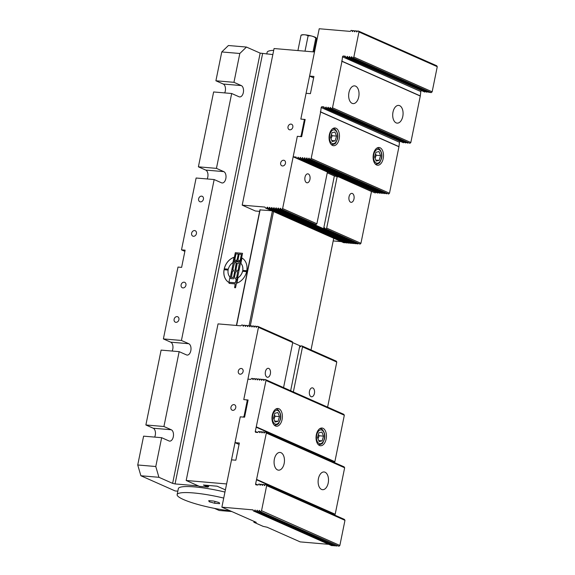 <?xml version="1.0" encoding="UTF-8"?>
<svg xmlns="http://www.w3.org/2000/svg" width="575" height="575" viewBox="0 0 575 575"><rect width="100%" height="100%" fill="white"/><g stroke="black" fill="none" stroke-linecap="round" stroke-linejoin="round"><path stroke-width="0.86" d="M313.921 51.937L316.43 39.589A11.91 1.229 100.5 0 0 316.286 38.015A11.91 1.229 100.5 0 0 316.192 37.864A11.91 1.229 100.5 0 0 315.812 38.043A11.91 10.745 81.7 0 0 312.124 36.167A11.91 10.745 81.7 0 0 308.107 35.894A11.91 9.516 -66.1 0 0 304.728 34.795A11.91 9.516 -66.1 0 0 301.027 35.291A11.91 1.229 -79.5 0 1 301.25 35.082A14.109 14.109 0 0 1 301.789 34.881A7.561 1.208 11.5 0 1 304.728 34.795A7.561 1.208 11.5 0 1 312.124 36.167A7.561 1.208 11.5 0 1 316.113 37.792A7.561 1.208 11.5 0 1 316.171 37.842M313.001 51.858L315.812 38.043M305.002 51.175L308.107 35.894M209.178 501.731L208.739 500.638L213.742 501.069L219.183 502.579L219.614 503.671L214.619 503.24L209.178 501.731L209.386 500.696M214.619 503.24L214.985 501.414M297.915 50.571L301.027 35.291M266.771 54.043L267.116 52.332A37.806 6.045 11.5 0 1 273.7 50.327M223.732 498.087A37.806 6.045 -168.5 0 0 193.38 492.933A37.806 6.045 -168.5 0 0 177.136 494.615L178.358 488.592A37.806 6.045 11.5 0 1 194.602 486.91A37.806 6.045 11.5 0 1 224.954 492.063M177.136 494.615A37.806 6.045 -168.5 0 0 230.273 510.895M154.661 437.101A5.779 3.357 94.9 0 0 153.216 428.224L145.877 424.968L161.108 350.11L179.156 351.648L186.494 354.904A5.779 3.357 -85.1 0 0 187.141 355.07A5.779 3.357 -85.1 0 0 190.914 350.161A5.779 3.357 -85.1 0 0 188.772 343.713L181.427 340.457L214.166 179.551L196.118 178.013L181.499 249.859L185.114 250.168L181.614 267.382L177.998 267.073L163.386 338.919L181.427 340.457M172.169 351.052A5.779 3.357 94.9 0 0 170.725 342.175L163.386 338.919M184.87 251.354L181.499 249.859M207.18 178.954A5.779 3.357 94.9 0 0 205.735 170.078L198.397 166.829L213.627 91.964L231.675 93.502L239.013 96.758A5.779 3.357 -85.1 0 0 239.66 96.923A5.779 3.357 -85.1 0 0 243.433 92.014A5.779 3.357 -85.1 0 0 241.292 85.574L233.953 82.318L239.811 53.489L246.459 47.057L228.412 45.518L221.77 51.951L239.811 53.489M224.688 92.906A5.779 3.357 94.9 0 0 223.244 84.036L215.905 80.78L221.77 51.951M214.446 508.372L219.19 510.478L231.739 511.542M272.838 54.568L260.166 53.13L172.629 483.374L158.923 477.293L155.782 466.519L137.734 464.981L140.882 475.755L175.138 490.942L177.833 491.172M137.734 464.981L143.599 436.152L161.647 437.697L168.985 440.946A5.779 3.357 -85.1 0 0 169.632 441.118A5.779 3.357 -85.1 0 0 173.406 436.209A5.779 3.357 -85.1 0 0 171.264 429.762L163.925 426.506L179.156 351.648M229.13 283.367L229.346 282.311L235.297 282.814L236.404 279.184L237.259 279.256M234.679 287.673L235.175 283.913L229.08 283.36L229.346 282.311M229.296 282.289L235.254 282.792L236.361 279.162L237.259 279.242L235.527 287.744L234.629 287.665L235.175 283.913M240.853 263.379L241.953 257.981A13.901 11.098 113.9 0 1 246.783 270.76L242.722 270.408A8.898 7.101 -66.1 0 0 240.853 263.379L242.003 258.01M242.772 270.415A8.898 7.101 -66.1 0 0 240.903 263.4M236.893 283.13L237.978 277.775A8.898 7.101 -66.1 0 0 242.592 271.292L246.603 271.637M242.542 271.271L246.61 271.616A13.901 11.098 113.9 0 1 236.835 283.152L237.928 277.754A8.898 7.101 -66.1 0 0 242.542 271.271L242.592 271.292M234.011 257.305L232.911 262.703A8.898 7.101 -66.1 0 0 228.297 269.179L224.236 268.834A13.901 11.098 113.9 0 1 234.011 257.305M224.286 268.841A13.901 11.098 113.9 0 1 234.003 257.341M231.473 277.538L233.572 277.308L234.801 271.285A1.114 0.891 113.9 0 1 235.923 270.286L238.179 270.48A1.114 0.891 113.9 0 1 238.388 270.53M230.755 278.552A1.114 0.891 113.9 0 1 230.331 277.466L231.646 271.012A1.114 0.891 113.9 0 1 232.767 270.02L233.615 270.092M235.527 278.99L235.743 277.933L236.735 277.574L237.669 271.537M233.22 278.789L230.963 278.602A1.114 0.891 113.9 0 1 230.28 277.445L231.596 270.99A1.114 0.891 113.9 0 1 232.717 269.998L233.615 270.07L233.4 271.148L232.408 271.501L231.452 277.531L233.529 277.287L234.751 271.263A1.114 0.891 113.9 0 1 235.872 270.264L238.129 270.458A1.114 0.891 113.9 0 1 238.812 271.608L237.497 278.063A1.114 0.891 113.9 0 1 236.375 279.062L235.477 278.983L235.693 277.912L236.684 277.553L237.64 271.522L235.57 271.767L234.341 277.797A1.114 0.891 113.9 0 1 233.22 278.789M228.893 282.469A13.901 11.098 113.9 0 1 224.063 269.697L228.124 270.042A8.898 7.101 -66.1 0 0 229.993 277.071L228.893 282.469A13.901 11.098 113.9 0 1 224.113 269.718L228.124 270.056M231.897 269.783L233.371 262.523A1.114 0.891 113.9 0 1 234.492 261.524L239.904 261.992A1.114 0.891 113.9 0 1 240.537 263.12L239.063 270.394L238.158 270.315L239.373 263.034L237.295 263.278L235.901 270.121L235.002 270.042L236.39 263.206L236.21 262.768L234.586 262.61L232.746 269.855L231.84 269.776L233.321 262.502A1.114 0.891 113.9 0 1 234.442 261.503L239.854 261.97A1.114 0.891 113.9 0 1 240.091 262.027M235.053 270.049L236.21 262.768M238.208 270.322L239.394 263.048M237.353 260.719A2.501 1.998 113.9 0 1 235.074 261.352A2.501 1.998 113.9 0 1 234.054 258.894L235.312 252.705L242.535 253.323L241.277 259.512A2.501 1.998 113.9 0 1 238.23 261.625A2.501 1.998 113.9 0 1 237.353 260.719L237.403 260.741A2.501 1.998 113.9 0 0 238.258 261.632M235.312 252.705L242.528 253.338M237.216 259.16L238.302 254.078L237.267 259.181A1.387 1.107 -66.1 0 1 235.549 260.346A1.387 1.107 -66.1 0 0 237.216 259.16L237.267 259.181M238.251 254.057L235.994 253.862L234.959 258.973A1.387 1.107 -66.1 0 0 235.52 260.338L235.57 260.36M240.372 259.433L241.414 254.322L240.422 259.454A1.387 1.107 -66.1 0 1 238.704 260.619A1.387 1.107 -66.1 0 0 240.372 259.433L240.422 259.454M241.414 254.322L239.157 254.128L238.115 259.239A1.387 1.107 -66.1 0 0 238.682 260.604L238.733 260.626M235.096 261.366A2.501 1.998 113.9 0 1 234.104 258.915L235.362 252.727M215.905 80.78L233.953 82.318M145.877 424.968L163.925 426.506M198.397 166.829L216.444 168.367L223.783 171.623A5.779 3.357 -85.1 0 1 225.925 178.063A5.779 3.357 -85.1 0 1 222.158 182.972A5.779 3.357 -85.1 0 1 221.512 182.807L214.166 179.551M216.444 168.367L231.675 93.502M200.445 201.861A2.954 2.357 113.9 0 1 199.834 201.703A2.954 2.357 113.9 0 1 198.871 198.044A2.954 2.357 113.9 0 1 202.228 196.298A2.954 2.357 113.9 0 1 203.327 199.59A2.954 2.357 113.9 0 1 200.445 201.861M175.936 322.331A2.954 2.357 113.9 0 1 175.325 322.173A2.954 2.357 113.9 0 1 174.362 318.514A2.954 2.357 113.9 0 1 177.718 316.768A2.954 2.357 113.9 0 1 178.818 320.052A2.954 2.357 113.9 0 1 175.936 322.331M182.943 287.91A2.954 2.357 113.9 0 1 182.325 287.752A2.954 2.357 113.9 0 1 181.362 284.093A2.954 2.357 113.9 0 1 184.719 282.347A2.954 2.357 113.9 0 1 185.826 285.638A2.954 2.357 113.9 0 1 182.943 287.91M193.444 236.282A2.954 2.357 113.9 0 1 192.826 236.124A2.954 2.357 113.9 0 1 191.87 232.465A2.954 2.357 113.9 0 1 195.227 230.719A2.954 2.357 113.9 0 1 196.327 234.011A2.954 2.357 113.9 0 1 193.444 236.282M155.782 466.519L161.647 437.697M260.166 53.13L246.459 47.057M259.957 209.724L236.411 325.457M236.605 325.472L260.152 209.738M272.37 211.054L249.054 325.658M250.233 326.09L273.535 211.571M333.73 238.258L311.01 349.952M172.629 483.374L175.052 483.927L262.588 53.691M208.358 486.285L208.128 486.745M198.418 485.918L175.052 483.927M208.258 486.759L208.725 486.45L206.03 485.257M140.882 475.755L158.923 477.293M208.236 486.234L208.057 487.09L199.396 486.357L186.185 480.492L226.607 483.942L240.264 416.825L243.153 417.069L244.044 416.271L247.2 400.782L247.875 401.084M283.561 387.6L292.732 342.527L292.186 341.6L257.923 326.413L257.147 326.348L256.198 327.304L255.81 326.233L254.984 326.162L254.028 327.118L253.647 326.047L252.813 325.975L251.864 326.938L251.483 325.867L250.65 325.795L249.701 326.751L249.313 325.68L248.486 325.608L247.53 326.564L247.149 325.493L246.316 325.421L245.367 326.377L244.986 325.306L244.152 325.242L243.203 326.197L242.815 325.127L241.68 325.026L240.781 325.824L218.047 323.89L186.185 480.492M225.4 489.871L217.127 486.198L203.413 485.027L208.057 487.09M257.923 326.413L258.47 327.333L292.732 342.527M258.47 327.333L243.764 399.618L246.653 399.862L247.2 400.782M270.372 373.887A4.492 2.609 -85.1 0 1 267.512 377.272A4.492 2.609 -85.1 0 1 265.298 372.571A4.492 2.609 -85.1 0 1 268.281 368.309A4.492 2.609 -85.1 0 1 270.372 373.887M292.711 342.614L299.863 345.762L300.243 346.833L301.192 345.877L301.968 345.942L302.515 346.862L293.351 391.942M327.606 407.129L336.777 362.056L336.231 361.129L301.968 345.942M302.515 346.862L336.777 362.056M314.417 393.415A4.492 2.609 -85.1 0 1 311.564 396.8A4.492 2.609 -85.1 0 1 309.35 392.1A4.492 2.609 -85.1 0 1 312.326 387.845A4.492 2.609 -85.1 0 1 314.417 393.415M247.998 400.459L246.653 399.862M243.103 371.543A2.954 2.357 113.9 0 1 239.509 374.045A2.954 2.357 113.9 0 1 238.546 370.386A2.954 2.357 113.9 0 1 241.903 368.64A2.954 2.357 113.9 0 1 243.103 371.543M235.75 407.682A2.954 2.357 113.9 0 1 232.156 410.183A2.954 2.357 113.9 0 1 231.193 406.525A2.954 2.357 113.9 0 1 234.55 404.778A2.954 2.357 113.9 0 1 235.75 407.682M244.72 416.573L244.044 416.271M242.815 325.127L243.893 325.601M244.986 325.306L246.057 325.788M247.149 325.493L248.22 325.967M249.313 325.68L250.391 326.154M251.483 325.867L252.554 326.341M253.647 326.047L254.718 326.521M255.81 326.233L256.888 326.708M299.863 345.762L300.933 346.236M290.655 390.748L299.805 345.755M259.62 211.363L255.415 211.003L242.204 205.146L274.067 48.537L314.489 51.98L300.833 119.097L303.722 119.348L304.944 120.57M271.608 210.716L259.922 209.897M337.223 176.281L326.679 228.117L325.781 228.915L325.004 228.85L324.623 227.779L323.617 228.735L313.828 224.394L314.144 224.034M325.781 228.915L360.043 244.109L360.935 243.311L326.679 228.117M360.935 243.311L371.479 191.511L338.697 176.899M349.039 196.758A4.492 2.609 -85.1 0 1 351.893 193.373A4.492 2.609 -85.1 0 1 354.107 198.073A4.492 2.609 -85.1 0 1 351.131 202.328A4.492 2.609 -85.1 0 1 349.039 196.758M345.194 242.456L343.8 242.722L265.492 208.006L266.627 208.1L267.576 207.144L267.964 208.215L268.791 208.287L269.747 207.331L270.128 208.402L270.962 208.466L271.91 207.51L272.291 208.581L273.125 208.653L274.074 207.697L274.455 208.768L275.288 208.84L276.244 207.884L276.625 208.955L277.459 209.027L278.408 208.064L278.789 209.135L279.623 209.207L280.571 208.251L280.952 209.322L315.991 224.581L316.89 223.776L327.441 171.911M327.419 172.033L293.171 156.788L297.332 136.311L282.627 208.588L281.728 209.386L315.991 224.581M316.89 223.776L282.627 208.588M304.987 177.229A4.492 2.609 -85.1 0 1 307.841 173.844A4.492 2.609 -85.1 0 1 310.062 178.545A4.492 2.609 -85.1 0 1 307.079 182.8A4.492 2.609 -85.1 0 1 304.987 177.229M301.796 136.052L301.12 135.757L300.222 136.555L297.332 136.311L301.667 136.678L305.167 119.471L300.833 119.097L306.087 93.287L310.421 93.653L313.921 76.446L309.587 76.08L319.218 28.75L350.261 31.395L351.138 30.425L351.965 30.489L352.353 31.56L353.302 30.604L355.206 31.151M301.12 135.757L304.268 120.268M305.073 119.945L303.722 119.348M360.043 244.109L325.004 228.85M358.189 243.563L357.097 243.857L278.789 209.135M356.026 243.383L354.933 243.671L276.625 208.955M353.855 243.196L352.77 243.484L274.455 208.768M351.692 243.009L350.599 243.304L272.291 208.581M349.528 242.822L348.436 243.117L270.128 208.402M347.365 242.643L346.272 242.93L267.964 208.215M341.356 241.637L333.191 240.939M265.492 208.006L264.946 207.079L242.204 205.146M280.952 209.322L281.728 209.386M292.819 127.168A2.954 2.357 113.9 0 1 289.225 129.67A2.954 2.357 113.9 0 1 288.262 126.011A2.954 2.357 113.9 0 1 291.618 124.265A2.954 2.357 113.9 0 1 292.819 127.168M285.466 163.307A2.954 2.357 113.9 0 1 281.872 165.808A2.954 2.357 113.9 0 1 280.909 162.15A2.954 2.357 113.9 0 1 284.266 160.403A2.954 2.357 113.9 0 1 285.466 163.307M344.935 242.822L266.627 208.1M347.099 243.002L268.791 208.287M349.269 243.189L270.962 208.466M351.433 243.376L273.125 208.653M353.596 243.556L275.288 208.84M355.767 243.743L277.459 209.027M357.93 243.929L323.668 228.735M313.878 224.401L279.623 209.207M334.355 175.95L323.617 228.735M338.682 176.971L334.442 175.993L327.261 172.809M371.888 191.54L371.479 191.511M293.171 156.788L296.132 157.054L296.513 158.125L374.821 192.841L296.513 158.125M313.634 77.869L309.587 76.08M353.043 30.971L351.965 30.489M357.37 31.338L355.465 30.791L354.516 31.747L354.135 30.676M437.266 66.686L432.156 91.806L353.841 57.09L358.958 31.963L437.266 66.686L436.72 65.758L358.412 31.043L357.636 30.978L356.68 31.934L356.299 30.863M358.958 31.963L358.412 31.043M429.403 92.065L429.144 92.424L350.836 57.708L351.785 56.752L352.173 57.823L430.481 92.539L431.257 92.604L432.156 91.806M427.239 91.878L426.981 92.244L348.673 57.522L349.622 56.566L350.002 57.637L429.144 92.424M425.076 91.698L424.81 92.058L346.502 57.342L347.458 56.379L347.839 57.45L426.981 92.244M421.353 90.821A0.891 0.712 -66.1 0 0 420.821 91.54L420.275 96.047L341.967 61.331L342.513 56.824A0.891 0.712 113.9 0 1 343.412 56.027L345.287 56.199L345.676 57.27L424.81 92.058M408.07 142.772L407.812 143.132L329.504 108.416L330.452 107.46L330.841 108.524L409.925 143.312L410.823 142.514L420.275 96.047M405.907 142.586L405.648 142.945L327.34 108.229L328.289 107.273L328.67 108.344L407.812 143.132M403.743 142.399L403.485 142.765L325.17 108.042L326.126 107.087L326.507 108.157L405.648 142.945M400.02 141.529A0.891 0.712 -66.1 0 0 399.488 142.248L398.942 146.754L320.634 112.032L321.181 107.532A0.891 0.712 113.9 0 1 322.079 106.727L323.955 106.9L324.343 107.971L403.485 142.765M389.491 193.222L311.183 158.499L310.284 159.297L309.508 159.232L388.592 194.019L389.491 193.222L398.942 146.754M386.738 193.473L386.479 193.84L307.338 159.045L386.479 193.84M384.574 193.293L384.316 193.653L305.174 158.865L384.316 193.653M382.411 193.107L382.152 193.466L303.011 158.678L382.152 193.466M380.24 192.92L379.982 193.286L300.84 158.492L379.982 193.286M378.077 192.74L377.818 193.099L298.677 158.312L377.818 193.099M375.913 192.553L375.655 192.912M310.284 159.297L388.592 194.019M297.347 158.197L298.296 157.241L298.677 158.312M299.51 158.377L300.459 157.421L300.84 158.492M301.674 158.563L302.63 157.607L303.011 158.678M303.844 158.75L304.793 157.794L305.174 158.865M306.008 158.937L306.957 157.974L307.338 159.045M308.171 159.117L309.12 158.161L309.508 159.232M320.634 112.032L311.183 158.499M325.17 108.042L324.343 107.971M327.34 108.229L326.507 108.157M329.504 108.416L328.67 108.344M341.967 61.331L332.515 107.798L331.617 108.596L330.841 108.524M346.502 57.342L345.676 57.27M348.673 57.522L347.839 57.45M350.836 57.708L350.002 57.637M353.841 57.09L352.949 57.888L352.173 57.823M410.823 142.514L332.515 107.798M331.617 108.596L409.925 143.312M396.139 122.87A8.898 5.161 -85.1 0 1 392.847 112.959A8.898 5.161 -85.1 0 1 398.647 105.405A8.898 5.161 -85.1 0 1 399.639 105.663A8.898 5.161 -85.1 0 1 402.931 115.575A8.898 5.161 -85.1 0 1 397.138 123.129A8.898 5.161 -85.1 0 1 396.139 122.87M352.094 103.342A8.898 5.161 -85.1 0 1 348.802 93.43A8.898 5.161 -85.1 0 1 354.603 85.876A8.898 5.161 -85.1 0 1 355.594 86.135A8.898 5.161 -85.1 0 1 358.886 96.047A8.898 5.161 -85.1 0 1 353.086 103.601A8.898 5.161 -85.1 0 1 352.094 103.342M352.949 57.888L431.257 92.604M419.966 95.766L341.658 61.051M398.633 146.474L320.325 111.758M332.508 145.446A8.898 5.161 -85.1 0 1 329.216 135.528A8.898 5.161 -85.1 0 1 335.017 127.973A8.898 5.161 -85.1 0 1 336.016 128.232A8.898 5.161 -85.1 0 1 339.308 138.151A8.898 5.161 -85.1 0 1 333.507 145.705A8.898 5.161 -85.1 0 1 332.508 145.446M376.56 164.975A8.898 5.161 -85.1 0 1 373.268 155.056A8.898 5.161 -85.1 0 1 379.069 147.502A8.898 5.161 -85.1 0 1 380.061 147.761A8.898 5.161 -85.1 0 1 383.353 157.679A8.898 5.161 -85.1 0 1 377.552 165.233A8.898 5.161 -85.1 0 1 376.56 164.975M254.028 521.424L253.862 522.258L263.156 526.377L267.411 527.282M265.463 379.579L266.009 380.499L344.324 415.222L343.771 414.302L265.463 379.579L264.687 379.514L263.738 380.47L263.357 379.399L262.523 379.327L261.575 380.283L261.187 379.213L260.36 379.148L259.404 380.104L259.023 379.033L258.189 378.961L257.241 379.917L256.86 378.846L256.026 378.774L255.077 379.73L254.696 378.659L253.862 378.594L252.907 379.55L252.526 378.479L251.692 378.408L250.815 379.385L247.933 379.133L243.764 399.618L248.098 399.984L244.591 417.191L240.264 416.825L235.01 442.642L239.344 443.009L235.843 460.216L231.509 459.849L221.878 507.172L253.057 509.881M328.756 544.331L300.186 541.894L267.397 527.354M256.234 522.33L221.878 507.172M256.213 522.423L253.978 522.179L254.121 521.467M332.781 545.337L331.689 545.632L253.381 510.909L252.921 509.824M253.381 510.909L254.208 510.981L255.163 510.025L255.544 511.096L333.852 545.812L255.544 511.096M254.208 510.981L332.515 545.704M334.945 545.524L334.686 545.883M256.378 511.168L257.327 510.212L257.708 511.283L336.016 545.998L257.708 511.283M338.963 546.25L259.878 511.463L338.963 546.25L339.861 545.452L261.546 510.729L266.663 485.609L344.971 520.325L344.425 519.405L266.117 484.682L266.663 485.609M337.108 545.711L336.849 546.07M258.542 511.355L259.49 510.392L259.878 511.463M260.655 511.534L261.546 510.729M239.056 444.432L235.01 442.642M266.009 380.499L255.286 431.415A0.891 0.712 113.9 0 0 255.832 432.335L257.636 432.486L258.513 431.509L259.347 431.581L259.728 432.652L260.683 431.696L261.517 431.768L261.898 432.838L262.847 431.882L263.681 431.954L264.062 433.025L265.01 432.069L265.794 432.134L266.34 433.054L255.609 483.963A0.891 0.712 113.9 0 0 256.162 484.883L257.967 485.041L258.843 484.064L259.67 484.136L260.058 485.207L261.007 484.251L261.841 484.323L262.222 485.393L263.17 484.43L264.004 484.502L264.385 485.573L265.341 484.617L266.117 484.682M256.558 426.966L334.866 461.689L344.324 415.222M334.866 461.689L334.334 462.523M256.881 479.521L335.189 514.237L344.648 467.77L344.102 466.85L265.794 432.134M335.189 514.237L334.657 515.071M344.971 520.325L339.861 545.452M266.34 433.054L344.648 467.77M281.017 452.698A8.898 5.161 -85.1 0 1 284.309 462.609A8.898 5.161 -85.1 0 1 278.508 470.163A8.898 5.161 -85.1 0 1 277.517 469.904A8.898 5.161 -85.1 0 1 274.225 459.993A8.898 5.161 -85.1 0 1 280.018 452.439A8.898 5.161 -85.1 0 1 281.017 452.698M325.062 472.226A8.898 5.161 -85.1 0 1 328.354 482.137A8.898 5.161 -85.1 0 1 322.561 489.692A8.898 5.161 -85.1 0 1 321.562 489.433A8.898 5.161 -85.1 0 1 318.27 479.521A8.898 5.161 -85.1 0 1 324.07 471.967A8.898 5.161 -85.1 0 1 325.062 472.226M256.472 479.737L334.779 514.46M256.148 427.189L334.456 461.905M322.992 428.282A8.898 5.161 -85.1 0 1 326.284 438.193A8.898 5.161 -85.1 0 1 320.483 445.747A8.898 5.161 -85.1 0 1 319.492 445.488A8.898 5.161 -85.1 0 1 316.192 435.57A8.898 5.161 -85.1 0 1 321.993 428.023A8.898 5.161 -85.1 0 1 322.992 428.282M278.94 408.746A8.898 5.161 -85.1 0 1 282.232 418.665A8.898 5.161 -85.1 0 1 276.431 426.219A8.898 5.161 -85.1 0 1 275.439 425.96A8.898 5.161 -85.1 0 1 272.147 416.041A8.898 5.161 -85.1 0 1 277.948 408.487A8.898 5.161 -85.1 0 1 278.94 408.746M259.67 484.136L260.748 484.61M261.841 484.323L262.912 484.797M264.004 484.502L265.075 484.984M259.347 431.581L260.425 432.062M261.517 431.768L262.588 432.242M263.681 431.954L264.752 432.429M252.526 378.479L253.604 378.954M254.696 378.659L255.767 379.141M256.86 378.846L257.931 379.32M259.023 379.033L260.101 379.507M261.187 379.213L262.265 379.694M263.357 379.399L264.428 379.874M330.539 137.461L331.94 132.724L334.938 132.034L336.54 136.088L335.139 140.832L332.142 141.515L330.539 137.461M331.753 140.544L335.139 140.832M331.027 138.69L332.206 135.722L336.54 136.088M332.206 135.722L331.437 134.435M374.591 156.997L375.993 152.253L378.99 151.563L380.585 155.617L379.184 160.36L376.187 161.05L374.591 156.997M375.806 160.073L379.184 160.36M375.073 158.218L376.258 155.25L380.585 155.617M376.258 155.25L375.482 153.963M273.47 417.982L274.872 413.238L277.869 412.548L279.464 416.602L278.07 421.346L275.066 422.036L273.47 417.982M274.685 421.058L278.07 421.346M273.952 419.204L275.137 416.235L279.464 416.602M275.137 416.235L274.361 414.949M317.515 437.51L318.917 432.767L321.921 432.084L323.517 436.13L322.115 440.874L319.118 441.564L317.515 437.51M318.73 440.587L322.115 440.874M318.004 438.732L319.183 435.764L323.517 436.13M319.183 435.764L318.413 434.477M223.244 84.036L241.292 85.574M153.216 428.224L171.264 429.762M170.725 342.175L188.772 343.713M205.735 170.078L223.783 171.623M253.891 326.945L254.251 327.103M251.721 326.758L252.087 326.923M249.557 326.578L249.924 326.737M247.394 326.392L247.753 326.55M245.223 326.205L245.59 326.37M243.06 326.018L243.426 326.183M256.055 327.132L256.421 327.29M300.1 346.66L300.466 346.818M278.602 208.445L278.048 208.2M276.438 208.258L275.885 208.013M274.268 208.078L273.714 207.827M272.104 207.891L271.551 207.647M269.941 207.704L269.387 207.46M267.777 207.525L267.217 207.273M324.817 228.16L324.264 227.916M280.765 208.632L280.212 208.38M352.576 31.553L352.209 31.388M354.739 31.733L354.373 31.575M356.902 31.92L356.543 31.754M345.597 56.997L343.412 56.027M420.821 91.54L342.513 56.824M324.264 107.698L322.079 106.727M399.488 142.248L321.181 107.532M347.652 56.76L347.099 56.515M349.816 56.947L349.262 56.702M351.986 57.126L351.426 56.882M326.32 107.468L325.766 107.216M328.483 107.647L327.93 107.403M330.654 107.834L330.093 107.59M298.49 157.615L297.936 157.37M300.653 157.802L300.1 157.557M302.824 157.988L302.27 157.737M304.987 158.168L304.434 157.924M307.151 158.355L306.597 158.111M309.321 158.542L308.761 158.29M254.804 510.154L255.357 510.406M256.967 510.341L257.521 510.586M259.131 510.528L259.692 510.772M255.609 483.963L258.031 485.034M255.286 431.415L257.708 432.486M259.914 485.034L260.281 485.192M262.078 485.214L262.444 485.379M264.248 485.401L264.608 485.559M259.591 432.479L259.957 432.644M261.754 432.666L262.121 432.824M263.918 432.846L264.284 433.011M252.77 379.371L253.137 379.536M254.933 379.558L255.3 379.723M257.097 379.744L257.463 379.902M259.268 379.924L259.634 380.089M261.431 380.111L261.798 380.276M263.594 380.298L263.961 380.456M329.957 134.155A6.936 4.025 -85.1 0 1 336.972 132.545A6.936 4.025 -85.1 0 1 333.694 143.635A6.936 4.025 -85.1 0 1 329.957 134.155M331.214 144.498A8.007 4.643 94.9 0 0 331.991 144.677C334.398 144.26 335.728 143.513 335.98 142.428L337.353 139.387C339.401 133.256 334.679 127.628 333.356 128.728A8.007 4.643 94.9 0 0 332.558 128.778M374.002 153.683A6.936 4.025 -85.1 0 1 381.017 152.073A6.936 4.025 -85.1 0 1 377.746 163.163A6.936 4.025 -85.1 0 1 374.002 153.683M375.267 164.026A8.007 4.643 94.9 0 0 376.043 164.213C378.451 163.789 379.773 163.041 380.025 161.963L381.397 158.916C383.453 152.792 378.731 147.157 377.401 148.257A8.007 4.643 94.9 0 0 376.603 148.307M272.881 414.668A6.936 4.025 -85.1 0 1 279.903 413.058A6.936 4.025 -85.1 0 1 276.625 424.149A6.936 4.025 -85.1 0 1 272.881 414.668M274.146 425.011A8.007 4.643 94.9 0 0 274.922 425.198C277.33 424.774 278.659 424.027 278.904 422.948L280.284 419.901C282.332 413.777 277.61 408.149 276.28 409.242A8.007 4.643 94.9 0 0 275.482 409.292M316.933 434.197A6.936 4.025 -85.1 0 1 323.948 432.587A6.936 4.025 -85.1 0 1 320.67 443.677A6.936 4.025 -85.1 0 1 316.933 434.197M318.191 444.54A8.007 4.643 94.9 0 0 318.974 444.727C321.375 444.302 322.704 443.555 322.956 442.477L324.329 439.437C326.377 433.306 321.655 427.678 320.332 428.77A8.007 4.643 94.9 0 0 319.535 428.821M333.356 128.728L332.702 128.671M331.991 144.677L331.337 144.627M377.401 148.257L376.747 148.199M376.043 164.213L375.389 164.155M276.28 409.242L275.626 409.184M274.922 425.198L274.268 425.141M320.332 428.77L319.678 428.713M318.974 444.727L318.32 444.669"/></g></svg>
